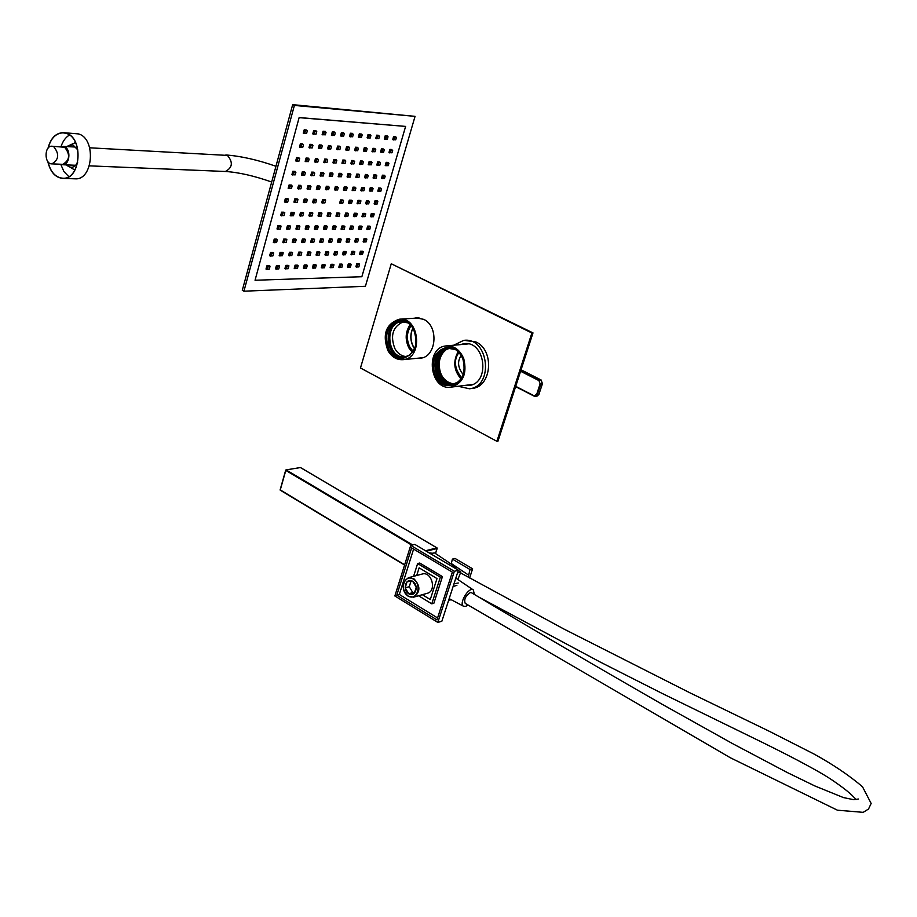 <?xml version="1.0" encoding="UTF-8"?>
<svg xmlns="http://www.w3.org/2000/svg" width="917" height="917" viewBox="0 0 917 917"><rect width="100%" height="100%" fill="white"/><g stroke="black" fill="none" stroke-linecap="round" stroke-linejoin="round"><path stroke-width="1.38" d="M60.763 164.246L62.769 164.739C69.577 165.301 71.343 149.735 64.775 146.892L61.038 146.697M62.505 164.315L62.769 164.326C69.784 160.269 70.426 154.595 64.683 147.282L52.143 146.239M53.771 146.709L51.868 146.216C44.131 145.665 44.142 164.223 51.868 163.868C58.894 159.787 59.536 154.067 53.771 146.709M63.732 132.701L78.323 133.893C96.239 138.112 93.362 180.145 75.343 178.826L62.964 178.414C55.341 177.692 50.286 172.052 47.799 161.495M48.005 148.222C50.653 138.284 55.65 133.103 62.998 132.656L65.909 133.137C83.871 137.378 81.017 179.743 62.964 178.414M48.165 148.027C50.836 138.307 55.777 133.24 62.986 132.827L65.886 133.297C83.711 137.516 80.879 179.56 62.964 178.242C55.467 177.554 50.469 172.041 47.959 161.701M68.764 176.603L63.915 171.548L60.717 164.235M61.003 146.697C62.769 141.218 65.588 137.344 69.451 135.063M75.034 169.737L73.807 169.599M66.677 146.582L75.492 142.548M66.781 146.582L72.821 144.829L77.842 149.941M77.636 162.596C74.369 167.937 70.655 168.705 66.483 164.9M299.148 117.548L255.052 280.247L361.86 276.716L405.612 126.408L299.148 117.548L255.052 280.247M294.391 105.432L243.933 291.193L365.413 286.287L415.057 116.356L294.391 105.432L292.672 104.653L242.294 290.322L243.933 291.193M415.057 116.356L292.672 104.653M405.612 126.408L299.435 117.685M305.487 130.741L304.765 133.366L306.576 133.492L307.298 130.867L305.052 130.214L306.519 129.996L304.203 129.824L303.275 133.206L304.123 133.595L305.052 130.214L304.203 129.824M301.682 144.622L300.959 147.236L302.759 147.35L303.481 144.737L301.235 144.095L302.713 143.854L300.398 143.705L299.469 147.075L300.317 147.465L301.235 144.095L300.398 143.705M297.876 158.446L297.165 161.048L298.976 161.14L299.687 158.538L297.44 157.919L298.919 157.655L296.604 157.529L295.687 160.876L296.523 161.277L297.44 157.919L296.604 157.529M294.105 172.201L293.394 174.792L295.194 174.872L295.904 172.27L293.669 171.685L295.148 171.387L292.832 171.284L291.915 174.62L292.752 175.021L293.669 171.685L292.832 171.284M290.345 185.887L289.634 188.478L291.446 188.535L292.145 185.945L289.91 185.383L291.4 185.051L289.073 184.97L288.156 188.294L288.993 188.696L289.91 185.383L289.073 184.97M286.597 199.516L285.898 202.095L287.697 202.13L288.408 199.562L286.161 199.012L288.488 199.069L287.651 198.657L285.336 198.611L284.419 201.912L285.256 202.313L286.161 199.012L285.336 198.611M282.872 213.088L282.172 215.644L283.983 215.667L284.683 213.111L282.436 212.584L284.763 212.618L283.938 212.205L281.611 212.171L280.705 215.461L281.53 215.873L282.436 212.584L281.611 212.171M279.169 226.591L278.47 229.147L280.27 229.147L280.969 226.602L278.734 226.086L281.06 226.098L280.235 225.685L277.908 225.674L277.003 228.952L277.828 229.365L278.734 226.086L277.908 225.674M275.467 240.036L274.779 242.581L276.59 242.558L277.278 240.025L275.043 239.543L277.37 239.532L276.544 239.108L274.217 239.119L273.323 242.386L274.137 242.799L275.043 239.543L274.217 239.119M271.799 253.424L271.1 255.946L272.911 255.923L273.61 253.401L271.363 252.92L273.69 252.897L272.876 252.473L270.538 252.507L269.655 255.751L270.469 256.175L271.363 252.92L270.538 252.507M268.142 266.744L267.443 269.254L269.254 269.208L269.953 266.698L267.707 266.251L270.034 266.194L269.22 265.77L266.881 265.827L265.999 269.059L266.813 269.483L267.707 266.251L266.881 265.827M314.978 131.429L314.256 134.042L316.033 134.169L316.755 131.567L314.542 130.913L315.987 130.695L313.694 130.523L312.766 133.882L313.614 134.272L314.542 130.913L313.694 130.523M311.161 145.218L310.45 147.82L312.227 147.924L312.949 145.333L310.737 144.703L312.181 144.462L309.889 144.313L308.972 147.66L309.808 148.05L310.737 144.703L309.889 144.313M307.378 158.939L306.656 161.53L308.444 161.621L309.155 159.042L306.943 158.435L308.387 158.16L306.106 158.033L305.178 161.369L306.026 161.759L306.943 158.435L306.106 158.033M303.596 172.602L302.885 175.181L304.673 175.262L305.384 172.683L303.172 172.098L304.627 171.8L302.335 171.697L301.418 175.009L302.255 175.411L303.172 172.098L302.335 171.697M299.848 186.208L299.137 188.776L300.914 188.822L301.624 186.266L299.412 185.692L300.868 185.372L298.575 185.291L297.67 188.593L298.495 188.994L299.412 185.692L298.575 185.291M296.099 199.746L295.4 202.302L297.177 202.336L297.887 199.78L295.675 199.241L297.968 199.287L297.131 198.886L294.838 198.829L293.933 202.118L294.77 202.519L295.675 199.241L294.838 198.829M292.385 213.214L291.675 215.759L293.463 215.782L294.162 213.248L291.95 212.721L294.242 212.744L293.417 212.343L291.125 212.308L290.219 215.575L291.044 215.988L291.95 212.721L291.125 212.308M288.672 226.637L287.972 229.17L289.761 229.17L290.46 226.637L288.247 226.132L290.54 226.144L289.715 225.731L287.422 225.72L286.528 228.975L287.342 229.388L288.247 226.132L287.422 225.72M284.981 239.99L284.293 242.512L286.081 242.501L286.769 239.979L284.557 239.497L286.849 239.486L286.035 239.073L283.731 239.073L282.837 242.317L283.662 242.73L284.557 239.497L283.731 239.073M281.313 253.287L280.625 255.797L282.413 255.763L283.101 253.252L280.889 252.794L283.181 252.76L282.367 252.335L280.063 252.37L279.181 255.602L279.994 256.015L280.889 252.794L280.063 252.37M277.656 266.515L276.968 269.013L278.757 268.968L279.444 266.48L277.232 266.022L279.525 265.976L278.711 265.552L276.418 265.609L275.524 268.819L276.338 269.243L277.232 266.022L276.418 265.609M324.331 132.117L323.609 134.707L325.363 134.833L326.085 132.243L323.896 131.601L325.317 131.383L323.059 131.211L322.131 134.547L322.979 134.937L323.896 131.601L323.059 131.211M320.526 145.803L319.804 148.394L321.569 148.497L322.28 145.918L320.102 145.299L321.512 145.046L319.254 144.909L318.337 148.233L319.173 148.611L320.102 145.299L319.254 144.909M316.743 159.443L316.021 162.011L317.786 162.103L318.497 159.535L316.308 158.928L317.729 158.664L315.471 158.538L314.554 161.839L315.391 162.24L316.308 158.928L315.471 158.538M312.972 173.004L312.261 175.571L314.015 175.64L314.726 173.084L312.537 172.499L313.969 172.201L311.711 172.109L310.794 175.399L311.631 175.789L312.537 172.499L311.711 172.109M309.212 186.518L308.513 189.062L310.267 189.12L310.978 186.575L308.788 186.013L310.221 185.692L307.963 185.612L307.046 188.891L307.883 189.292L308.788 186.013L307.963 185.612M305.476 199.963L304.776 202.497L306.542 202.542L307.241 199.998L305.052 199.459L307.321 199.516L306.484 199.115L304.226 199.058L303.321 202.325L304.146 202.726L305.052 199.459L304.226 199.058M301.762 213.352L301.063 215.873L302.816 215.896L303.527 213.374L301.338 212.847L303.596 212.882L302.77 212.48L300.512 212.446L299.607 215.69L300.432 216.091L301.338 212.847L300.512 212.446M298.059 226.671L297.36 229.193L299.125 229.193L299.825 226.682L297.635 226.178L299.893 226.19L299.08 225.777L296.81 225.765L295.916 228.998L296.741 229.41L297.635 226.178L296.81 225.765M294.38 239.945L293.681 242.443L295.446 242.432L296.134 239.933L293.944 239.44L296.214 239.44L295.4 239.028L293.131 239.039L292.236 242.248L293.05 242.661L293.944 239.44L293.131 239.039M290.7 253.149L290.013 255.637L291.778 255.614L292.466 253.115L290.276 252.656L292.546 252.622L291.732 252.209L289.463 252.244L288.58 255.442L289.394 255.854L290.276 252.656L289.463 252.244M287.055 266.297L286.368 268.773L288.121 268.727L288.821 266.251L286.631 265.804L288.889 265.747L288.087 265.334L285.817 265.391L284.935 268.578L285.737 268.99L286.631 265.804L285.817 265.391M333.559 132.793L332.837 135.372L334.579 135.487L335.29 132.919L333.135 132.277L334.522 132.059L332.298 131.899L331.369 135.212L332.206 135.59L333.135 132.277L332.298 131.899M329.765 146.388L329.043 148.955L330.773 149.058L331.495 146.502L329.341 145.883L330.728 145.631L328.504 145.494L327.575 148.795L328.412 149.184L329.341 145.883L328.504 145.494M325.982 159.925L325.26 162.481L327.002 162.573L327.713 160.016L325.558 159.42L326.945 159.157L324.721 159.031L323.804 162.32L324.641 162.71L325.558 159.42L324.721 159.031M322.211 173.405L321.5 175.949L323.243 176.018L323.953 173.485L321.787 172.9L323.185 172.602L320.961 172.511L320.044 175.777L320.881 176.167L321.787 172.9L320.961 172.511M318.463 186.827L317.763 189.349L319.494 189.406L320.205 186.885L318.039 186.323L319.448 186.002L317.213 185.922L316.308 189.177L317.133 189.578L318.039 186.323L317.213 185.922M314.737 200.181L314.027 202.703L315.769 202.737L316.468 200.215L314.313 199.677L316.548 199.734L315.723 199.333L313.488 199.287L312.582 202.519L313.408 202.921L314.313 199.677L313.488 199.287M311.023 213.478L310.313 215.988L312.055 215.999L312.754 213.501L310.599 212.985L312.835 213.008L312.009 212.606L309.774 212.572L308.869 215.804L309.694 216.206L310.599 212.985L309.774 212.572M307.321 226.717L306.622 229.204L308.364 229.216L309.063 226.717L306.897 226.224L309.132 226.224L308.318 225.823L306.083 225.811L305.178 229.021L306.003 229.433L306.897 226.224L306.083 225.811M303.642 239.887L302.942 242.375L304.685 242.363L305.372 239.876L303.218 239.394L305.453 239.394L304.639 238.982L302.404 238.993L301.51 242.191L302.323 242.592L303.218 239.394L302.404 238.993M299.974 253.012L299.286 255.488L301.017 255.453L301.716 252.989L299.55 252.519L301.785 252.484L300.971 252.083L298.736 252.106L297.853 255.293L298.667 255.705L299.55 252.519L298.736 252.106M296.329 266.068L295.629 268.532L297.372 268.486L298.059 266.033L295.904 265.586L298.14 265.529L297.326 265.116L295.091 265.173L294.208 268.337L295.022 268.75L295.904 265.586L295.091 265.173M342.671 133.458L341.949 136.014L343.657 136.14L344.379 133.584L342.247 132.942L343.611 132.724L341.411 132.564L340.482 135.854L341.319 136.243L342.247 132.942L341.411 132.564M338.877 146.961L338.155 149.517L339.863 149.62L340.585 147.075L338.453 146.456L339.817 146.216L337.616 146.078L336.699 149.356L337.536 149.735L338.453 146.456L337.616 146.078M335.095 160.406L334.384 162.951L336.092 163.031L336.803 160.498L334.671 159.902L336.046 159.638L333.845 159.524L332.928 162.779L333.765 163.169L334.671 159.902L333.845 159.524M331.335 173.794L330.624 176.328L332.332 176.396L333.043 173.875L330.911 173.302L332.286 173.004L330.086 172.912L329.18 176.156L330.005 176.545L330.911 173.302L330.086 172.912M327.587 187.125L326.888 189.636L328.595 189.693L329.306 187.183L327.174 186.621L328.55 186.311L326.349 186.231L325.443 189.464L326.269 189.865L327.174 186.621L326.349 186.231M323.861 200.387L323.162 202.898L324.87 202.932L325.581 200.433L323.449 199.895L325.65 199.952L324.824 199.551L322.624 199.505L321.718 202.714L322.543 203.115L323.449 199.895L322.624 199.505M320.148 213.604L319.448 216.091L321.168 216.114L321.867 213.627L319.735 213.111L321.936 213.134L321.122 212.744L318.91 212.71L318.016 215.908L318.829 216.309L319.735 213.111L318.91 212.71M316.457 226.751L315.757 229.227L317.477 229.239L318.176 226.763L316.044 226.258L318.245 226.27L317.431 225.869L315.219 225.857L314.325 229.044L315.139 229.456L316.044 226.258L315.219 225.857M312.777 239.841L312.089 242.317L313.797 242.294L314.497 239.83L312.365 239.36L314.565 239.348L313.752 238.936L311.551 238.947L310.657 242.122L311.471 242.535L312.365 239.36L311.551 238.947M309.121 252.874L308.433 255.339L310.141 255.304L310.84 252.851L308.697 252.393L310.909 252.358L310.095 251.957L307.894 251.98L307 255.144L307.814 255.556L308.697 252.393L307.894 251.98M305.476 265.85L304.788 268.303L306.507 268.257L307.195 265.815L305.052 265.368L307.264 265.322L306.461 264.91L304.249 264.956L303.367 268.108L304.169 268.521L305.052 265.368L304.249 264.956M351.658 134.111L350.936 136.656L352.621 136.771L353.343 134.237L351.234 133.607L352.575 133.389L350.397 133.229L349.48 136.495L350.317 136.874L351.234 133.607L350.397 133.229M347.864 147.534L347.153 150.067L348.838 150.17L349.549 147.637L347.451 147.029L348.792 146.789L346.615 146.651L345.698 149.907L346.534 150.285L347.451 147.029L346.615 146.651M344.093 160.888L343.382 163.409L345.067 163.49L345.778 160.979L343.68 160.383L345.021 160.12L342.843 160.005L341.938 163.237L342.763 163.627L343.68 160.383L342.843 160.005M340.333 174.184L339.622 176.694L341.319 176.763L342.03 174.253L339.92 173.691L341.273 173.393L339.095 173.302L338.19 176.523L339.015 176.912L339.92 173.691L339.095 173.302M336.596 187.423L335.897 189.922L337.582 189.968L338.293 187.481L336.184 186.93L337.536 186.61L335.358 186.541L334.453 189.75L335.278 190.14L336.184 186.93L335.358 186.541M329.169 213.73L328.469 216.206L330.166 216.217L330.865 213.753L328.756 213.237L330.934 213.26L330.109 212.87L327.931 212.836L327.037 216.022L327.85 216.423L328.756 213.237L327.931 212.836M325.478 226.786L324.778 229.25L326.475 229.261L327.174 226.797L325.065 226.304L327.243 226.316L326.429 225.914L324.251 225.903L323.357 229.067L324.171 229.468L325.065 226.304L324.251 225.903M321.798 239.795L321.11 242.248L322.807 242.237L323.495 239.784L321.386 239.314L323.563 239.303L322.761 238.901L320.583 238.913L319.689 242.065L320.503 242.466L321.386 239.314L320.583 238.913M318.142 252.748L317.454 255.19L319.15 255.155L319.838 252.714L317.729 252.267L319.907 252.232L319.105 251.831L316.927 251.854L316.033 254.995L316.846 255.407L317.729 252.267L316.927 251.854M314.508 265.632L313.82 268.073L315.517 268.028L316.205 265.598L314.095 265.162L316.273 265.105L315.471 264.692L313.282 264.749L312.399 267.879L313.213 268.28L314.095 265.162L313.282 264.749M360.519 134.765L359.808 137.286L361.47 137.401L362.192 134.879L360.106 134.26L361.424 134.042L359.281 133.882L358.352 137.126L359.189 137.504L360.106 134.26L359.281 133.882M356.736 148.084L356.025 150.606L357.687 150.709L358.409 148.199L356.323 147.591L357.641 147.35L355.498 147.213L354.581 150.445L355.406 150.824L356.323 147.591L355.498 147.213M352.976 161.358L352.266 163.856L353.928 163.948L354.638 161.449L352.564 160.865L353.87 160.59L351.727 160.475L350.821 163.696L351.647 164.074L352.564 160.865L351.727 160.475M349.217 174.562L348.517 177.061L350.179 177.13L350.89 174.643L348.804 174.07L350.134 173.783L347.979 173.691L347.073 176.889L347.898 177.279L348.804 174.07L347.979 173.691M345.48 187.721L344.781 190.197L346.454 190.255L347.153 187.767L345.079 187.228L347.222 187.297L346.397 186.908L344.253 186.839L343.348 190.025L344.173 190.415L345.079 187.228L344.253 186.839M341.766 200.812L341.067 203.276L342.74 203.322L343.439 200.846L341.353 200.319L343.508 200.376L342.683 199.986L340.539 199.929L339.634 203.104L340.459 203.494L341.353 200.319L340.539 199.929M338.064 213.844L337.364 216.309L339.038 216.332L339.737 213.867L337.651 213.363L339.806 213.386L338.992 212.996L336.837 212.962L335.943 216.125L336.757 216.527L337.651 213.363L336.837 212.962M334.384 226.82L333.685 229.273L335.358 229.273L336.046 226.831L333.971 226.339L336.115 226.35L335.301 225.96L333.158 225.949L332.263 229.09L333.077 229.491L333.971 226.339L333.158 225.949M330.705 239.75L330.017 242.18L331.69 242.168L332.378 239.738L330.303 239.268L332.447 239.257L331.645 238.856L329.49 238.867L328.607 241.996L329.409 242.397L330.303 239.268L329.49 238.867M327.06 252.611L326.372 255.041L328.045 255.018L328.733 252.588L326.647 252.129L328.802 252.106L327.988 251.705L325.844 251.728L324.95 254.857L325.764 255.258L326.647 252.129L325.844 251.728M323.414 265.426L322.738 267.844L324.412 267.798L325.088 265.38L323.013 264.944L325.157 264.898L324.354 264.486L322.211 264.543L321.328 267.649L322.131 268.051L323.013 264.944L322.211 264.543M369.276 135.407L368.565 137.905L370.204 138.031L370.915 135.521L368.863 134.902L370.147 134.684L368.038 134.535L367.121 137.756L367.946 138.123L368.863 134.902L368.038 134.535M365.493 148.646L364.783 151.133L366.433 151.236L367.144 148.749L365.092 148.141L366.376 147.901L364.255 147.763L363.35 150.984L364.175 151.351L365.092 148.141L364.255 147.763M361.734 161.816L361.023 164.303L362.673 164.395L363.384 161.908L361.321 161.323L362.616 161.06L360.507 160.945L359.59 164.143L360.415 164.521L361.321 161.323L360.507 160.945M357.985 174.941L357.286 177.417L358.925 177.485L359.636 175.009L357.584 174.448L358.879 174.161L356.759 174.07L355.853 177.256L356.667 177.634L357.584 174.448L356.759 174.07M354.26 188.008L353.549 190.472L355.2 190.53L355.911 188.065L353.847 187.515L355.154 187.206L353.034 187.137L352.128 190.3L352.942 190.69L353.847 187.515L353.034 187.137M350.546 201.018L349.847 203.471L351.498 203.505L352.197 201.052L350.134 200.525L352.254 200.582L351.44 200.193L349.32 200.147L348.426 203.299L349.239 203.689L350.134 200.525L349.32 200.147M346.844 213.97L346.145 216.412L347.795 216.435L348.494 213.993L346.443 213.489L348.563 213.512L347.749 213.122L345.629 213.088L344.735 216.229L345.549 216.63L346.443 213.489L345.629 213.088M343.164 226.866L342.477 229.296L344.127 229.296L344.815 226.866L342.763 226.384L344.884 226.396L344.07 225.995L341.949 225.983L341.055 229.112L341.869 229.514L342.763 226.384L341.949 225.983M339.496 239.704L338.809 242.122L340.459 242.111L341.147 239.692L339.095 239.222L341.216 239.211L340.413 238.81L338.293 238.821L337.399 241.939L338.201 242.34L339.095 239.222L338.293 238.821M335.851 252.484L335.163 254.892L336.814 254.869L337.502 252.462L335.45 252.003L337.571 251.98L336.768 251.579L334.648 251.613L333.754 254.708L334.567 255.109L335.45 252.003L334.648 251.613M332.218 265.208L331.53 267.615L333.18 267.569L333.868 265.173L331.816 264.738L333.937 264.692L333.135 264.291L331.014 264.337L330.131 267.42L330.934 267.821L331.816 264.738L331.014 264.337M377.919 136.037L377.196 138.524L378.824 138.639L379.535 136.152L377.506 135.533L378.767 135.326L376.681 135.166L375.764 138.375L376.589 138.742L377.506 135.533L376.681 135.166M374.136 149.184L373.425 151.672L375.053 151.763L375.764 149.288L373.735 148.692L374.996 148.451L372.91 148.313L371.993 151.511L372.818 151.878L373.735 148.692L372.91 148.313M370.388 162.275L369.677 164.751L371.293 164.831L372.004 162.366L369.975 161.782L371.247 161.518L369.161 161.415L368.244 164.59L369.07 164.968L369.975 161.782L369.161 161.415M366.64 175.319L365.94 177.772L367.557 177.841L368.267 175.388L366.238 174.826L367.511 174.539L365.425 174.448L364.507 177.611L365.333 177.99L366.238 174.826L365.425 174.448M362.914 188.294L362.215 190.747L363.843 190.793L364.542 188.352L362.513 187.813L364.599 187.882L363.785 187.492L361.699 187.423L360.794 190.576L361.607 190.954L362.513 187.813L361.699 187.423M359.212 201.224L358.513 203.654L360.14 203.689L360.839 201.259L358.811 200.731L360.897 200.789L360.083 200.399L357.997 200.353L357.091 203.482L357.905 203.872L358.811 200.731L357.997 200.353M355.521 214.085L354.822 216.515L356.449 216.538L357.149 214.108L355.12 213.604L357.206 213.638L356.404 213.248L354.306 213.214L353.412 216.343L354.214 216.733L355.12 213.604L354.306 213.214M351.841 226.9L351.142 229.319L352.781 229.319L353.469 226.9L351.44 226.419L353.538 226.43L352.724 226.04L350.626 226.029L349.744 229.135L350.546 229.525L351.44 226.419L350.626 226.029M348.185 239.658L347.486 242.065L349.125 242.054L349.813 239.646L347.784 239.177L349.87 239.165L349.068 238.775L346.97 238.787L346.087 241.882L346.89 242.271L347.784 239.177L346.97 238.787M344.54 252.358L343.852 254.754L345.48 254.731L346.168 252.335L344.139 251.888L346.236 251.854L345.434 251.453L343.336 251.487L342.454 254.571L343.256 254.96L344.139 251.888L343.336 251.487M340.906 265.002L340.218 267.386L341.858 267.351L342.534 264.967L340.505 264.532L342.603 264.486L341.812 264.085L339.703 264.13L338.832 267.202L339.622 267.604L340.505 264.532L339.703 264.13M386.435 136.656L385.725 139.132L387.329 139.246L388.04 136.771L386.034 136.163L387.272 135.945L385.209 135.796L384.292 138.983L385.117 139.35L386.034 136.163L385.209 135.796M382.676 149.723L381.965 152.188L383.57 152.279L384.28 149.826L382.274 149.23L383.512 148.99L381.449 148.863L380.532 152.027L381.357 152.405L382.274 149.23L381.449 148.863M378.916 162.733L378.217 165.186L379.821 165.266L380.521 162.813L378.515 162.24L379.764 161.977L377.701 161.873L376.795 165.026L377.609 165.404L378.515 162.24L377.701 161.873M375.191 175.686L374.48 178.127L376.085 178.196L376.795 175.755L374.789 175.193L376.027 174.906L373.964 174.815L373.07 177.967L373.884 178.345L374.789 175.193L373.964 174.815M371.465 188.581L370.766 191.011L372.371 191.057L373.07 188.627L371.064 188.1L372.313 187.79L370.25 187.721L369.356 190.839L370.17 191.229L371.064 188.1L370.25 187.721M367.763 201.419L367.064 203.838L368.668 203.872L369.368 201.453L367.362 200.938L368.623 200.605L366.559 200.559L365.654 203.666L366.468 204.055L367.362 200.938L366.559 200.559M364.072 214.2L363.384 216.618L364.989 216.63L365.688 214.223L363.682 213.73L365.745 213.753L364.943 213.374L362.868 213.34L361.974 216.446L362.788 216.825L363.682 213.73L362.868 213.34M360.404 226.935L359.716 229.33L361.321 229.342L362.009 226.935L360.003 226.465L362.077 226.465L361.275 226.075L359.2 226.075L358.318 229.158L359.12 229.548L360.003 226.465L359.2 226.075M356.747 239.612L356.06 241.996L357.664 241.985L358.364 239.601L356.346 239.142L358.421 239.131L357.619 238.741L355.555 238.741L354.661 241.824L355.464 242.214L356.346 239.142L355.555 238.741M353.114 252.232L352.426 254.617L354.031 254.582L354.719 252.209L352.713 251.762L354.787 251.728L353.985 251.338L351.91 251.361L351.028 254.433L351.83 254.823L352.713 251.762L351.91 251.361M349.492 264.795L348.804 267.168L350.409 267.122L351.096 264.761L349.09 264.337L351.165 264.279L350.363 263.89L348.288 263.936L347.417 266.985L348.208 267.386L349.09 264.337L348.288 263.936M394.86 137.275L394.15 139.728L395.72 139.843L396.442 137.39L394.459 136.782L395.674 136.564L393.634 136.415L392.717 139.579L393.542 139.946L394.459 136.782L393.634 136.415M391.101 150.25L390.39 152.703L391.972 152.795L392.682 150.354L390.699 149.769L391.914 149.528L389.874 149.391L388.968 152.543L389.782 152.91L390.699 149.769L389.874 149.391M387.352 163.18L386.642 165.61L388.223 165.69L388.934 163.26L386.951 162.687L388.178 162.424L386.137 162.32L385.232 165.45L386.046 165.828L386.951 162.687L386.137 162.32M383.615 176.041L382.916 178.471L384.498 178.54L385.209 176.11L383.226 175.56L384.452 175.273L382.412 175.193L381.506 178.311L382.32 178.689L383.226 175.56L382.412 175.193M379.902 188.856L379.202 191.275L380.796 191.321L381.495 188.913L379.512 188.375L380.738 188.065L378.698 187.996L377.804 191.114L378.606 191.493L379.512 188.375L378.698 187.996M376.211 201.614L375.512 204.021L377.093 204.055L377.793 201.648L375.81 201.144L377.85 201.19L377.047 200.812L375.007 200.754L374.113 203.849L374.915 204.239L375.81 201.144L375.007 200.754M372.531 214.314L371.832 216.721L373.425 216.733L374.113 214.337L372.13 213.844L374.17 213.879L373.368 213.489L371.328 213.466L370.434 216.538L371.236 216.928L372.13 213.844L371.328 213.466M368.863 226.969L368.175 229.353L369.757 229.365L370.445 226.98L368.462 226.499L370.502 226.51L369.711 226.121L367.66 226.109L366.777 229.181L367.579 229.571L368.462 226.499L367.66 226.109M365.207 239.566L364.519 241.939L366.112 241.928L366.8 239.555L364.817 239.096L366.857 239.085L366.066 238.695L364.015 238.707L363.132 241.756L363.934 242.157L364.817 239.096L364.015 238.707M361.573 252.106L360.885 254.468L362.479 254.445L363.166 252.083L361.183 251.636L363.224 251.613L362.433 251.224L360.381 251.247L359.51 254.284L360.301 254.685L361.183 251.636L360.381 251.247M357.962 264.589L357.275 266.95L358.868 266.916L359.544 264.555L357.561 264.13L359.613 264.085L358.811 263.683L356.77 263.741L355.888 266.767L356.69 267.156L357.561 264.13L356.77 263.741M358.868 266.916L357.275 266.95M362.479 254.445L360.885 254.468M366.112 241.928L364.519 241.939M369.757 229.365L368.175 229.353M373.425 216.733L371.832 216.721M377.093 204.055L375.512 204.021M380.796 191.321L379.202 191.275M384.498 178.54L382.916 178.471M388.223 165.69L386.642 165.61M391.972 152.795L390.39 152.703M395.72 139.843L394.15 139.728M350.409 267.122L348.804 267.168M354.031 254.582L352.426 254.617M357.664 241.985L356.06 241.996M361.321 229.342L359.716 229.33M364.989 216.63L363.384 216.618M368.668 203.872L367.064 203.838M372.371 191.057L370.766 191.011M376.085 178.196L374.48 178.127M379.821 165.266L378.217 165.186M383.57 152.279L381.965 152.188M387.329 139.246L385.725 139.132M341.858 267.351L340.218 267.386M345.48 254.731L343.852 254.754M349.125 242.054L347.486 242.065M352.781 229.319L351.142 229.319M356.449 216.538L354.822 216.515M360.14 203.689L358.513 203.654M363.843 190.793L362.215 190.747M367.557 177.841L365.94 177.772M371.293 164.831L369.677 164.751M375.053 151.763L373.425 151.672M378.824 138.639L377.196 138.524M333.18 267.569L331.53 267.615M336.814 254.869L335.163 254.892M340.459 242.111L338.809 242.122M344.127 229.296L342.477 229.296M347.795 216.435L346.145 216.412M351.498 203.505L349.847 203.471M355.2 190.53L353.549 190.472M358.925 177.485L357.286 177.417M362.673 164.395L361.023 164.303M366.433 151.236L364.783 151.133M370.204 138.031L368.565 137.905M324.412 267.798L322.738 267.844M328.045 255.018L326.372 255.041M331.69 242.168L330.017 242.18M335.358 229.273L333.685 229.273M339.038 216.332L337.364 216.309M342.74 203.322L341.067 203.276M346.454 190.255L344.781 190.197M350.179 177.13L348.517 177.061M353.928 163.948L352.266 163.856M357.687 150.709L356.025 150.606M361.47 137.401L359.808 137.286M315.517 268.028L313.82 268.073M319.15 255.155L317.454 255.19M322.807 242.237L321.11 242.248M326.475 229.261L324.778 229.25M330.166 216.217L328.469 216.206M337.582 189.968L335.897 189.922M341.319 176.763L339.622 176.694M345.067 163.49L343.382 163.409M348.838 150.17L347.153 150.067M352.621 136.771L350.936 136.656M306.507 268.257L304.788 268.303M310.141 255.304L308.433 255.339M313.797 242.294L312.089 242.317M317.477 229.239L315.757 229.227M321.168 216.114L319.448 216.091M324.87 202.932L323.162 202.898M328.595 189.693L326.888 189.636M332.332 176.396L330.624 176.328M336.092 163.031L334.384 162.951M339.863 149.62L338.155 149.517M343.657 136.14L341.949 136.014M297.372 268.486L295.629 268.532M301.017 255.453L299.286 255.488M304.685 242.363L302.942 242.375M308.364 229.216L306.622 229.204M312.055 215.999L310.313 215.988M315.769 202.737L314.027 202.703M319.494 189.406L317.763 189.349M323.243 176.018L321.5 175.949M327.002 162.573L325.26 162.481M330.773 149.058L329.043 148.955M334.579 135.487L332.837 135.372M288.121 268.727L286.368 268.773M291.778 255.614L290.013 255.637M295.446 242.432L293.681 242.443M299.125 229.193L297.36 229.193M302.816 215.896L301.063 215.873M306.542 202.542L304.776 202.497M310.267 189.12L308.513 189.062M314.015 175.64L312.261 175.571M317.786 162.103L316.021 162.011M321.569 148.497L319.804 148.394M325.363 134.833L323.609 134.707M278.757 268.968L276.968 269.013M282.413 255.763L280.625 255.797M286.081 242.501L284.293 242.512M289.761 229.17L287.972 229.17M293.463 215.782L291.675 215.759M297.177 202.336L295.4 202.302M300.914 188.822L299.137 188.776M304.673 175.262L302.885 175.181M308.444 161.621L306.656 161.53M312.227 147.924L310.45 147.82M316.033 134.169L314.256 134.042M269.254 269.208L267.443 269.254M272.911 255.923L271.1 255.946M276.59 242.558L274.779 242.581M280.27 229.147L278.47 229.147M283.983 215.667L282.172 215.644M287.697 202.13L285.898 202.095M291.446 188.535L289.634 188.478M295.194 174.872L293.394 174.792M298.976 161.14L297.165 161.048M302.759 147.35L300.959 147.236M306.576 133.492L304.765 133.366M457.503 572.942L460.861 572.013L458.294 570.489M436.996 578.57L419.126 567.841L416.708 575.498L419.126 567.841L436.996 578.57L430.279 599.535L436.996 578.57M456.884 585.367L453.113 586.49M452.39 559.118L455.015 558.43L472.61 568.781L470.008 569.503L452.39 559.118L451.187 564.07M422.336 594.697L430.279 599.535L422.336 594.697M460.861 572.013L457.847 579.487M469.607 578.008L472.61 568.781M468.209 577.229L470.008 569.503M408.478 577.71L413.773 578.604C420.628 585.917 420.571 592.107 413.601 597.173L408.18 596.279C401.348 588.897 401.44 582.708 408.478 577.71L422.21 574.031C431.724 571.004 437.054 591.098 427.299 593.288L413.682 597.15M458.282 582.994L453.961 583.865M448.677 600.177L451.302 599.764M451.026 563.336L467.475 574.374M413.349 579.097C404.305 573.549 398.987 590.514 408.031 595.935C417.052 601.598 422.485 584.53 413.349 579.097M408.718 593.758C402.013 589.734 405.967 577.171 412.661 581.298C419.401 585.31 415.39 597.93 408.718 593.758M408.73 593.746L414.278 593.425L416.261 587.201L412.661 581.298L407.114 581.642L405.154 587.854L408.73 593.746L412.81 592.6L409.246 586.731L410.965 581.286M414.816 592.485L412.81 592.6M409.246 586.731L405.154 587.854M413.601 549.1L399.331 594.468L437.569 617.955M418.565 595.763L431.792 603.833L433.879 603.226L442.43 576.61L419.722 563.027L417.625 563.565L413.59 576.335M458.385 570.202L414.828 544.411L410.736 545.409L394.86 595.97L437.845 622.437L441.879 621.187L458.385 570.202L454.362 571.302L410.736 545.409M437.845 622.437L454.362 571.302M411.618 547.919L396.774 595.19L436.95 619.892L452.368 572.128L411.618 547.919M396.774 595.19L399.331 594.468M431.792 603.833L440.355 577.171L417.625 563.565M440.355 577.171L442.43 576.61M431.139 552.997L429.339 553.008M474.341 594.411L473.332 589.94C468.896 586.318 458.362 603.982 463.601 606.275L465.664 606.366L468.025 605.06M858.472 799.016L853.727 799.693L843.411 797.572L814.789 785.926L787.164 772.481L732.763 743.721L661.994 704.199C594.033 665.215 530.553 628.065 471.544 592.749L470.169 592.646C465.469 595.993 463.819 599.569 465.217 603.363L730.333 757.751L837.416 810.192L863.184 812.347L868.514 809.023L871.15 803.452L862.507 786.775C849.383 775.553 833.255 764.652 814.101 754.072L769.26 731.262L690.031 692.874L563.691 628.924L460.563 572.907M454.683 566.408L434.589 552.928L430.211 553.513M455.806 568.678L454.717 566.431L452.012 566.431M453.342 384.108C435.38 386.424 431.517 350.179 449.708 348.334M453.777 384.028C436.286 385.679 432.56 350.707 450.144 348.334M454.213 383.936C444.413 382.504 439.392 375.695 439.174 363.522C439.22 374.365 443.576 381.094 452.241 383.719L454.316 383.914M453.021 384.154C434.704 386.997 430.726 349.767 449.376 348.357M453.457 384.097C435.609 386.24 431.769 350.305 449.811 348.334M453.881 384.005C436.515 385.495 432.824 350.833 450.247 348.334M455.577 349.606L448.791 348.403C438.269 351.67 434.509 359.854 437.512 372.955C440.825 380.842 446.017 384.578 453.09 384.143L459.027 381.587M445.719 350.099C441.799 353.251 439.621 357.722 439.174 363.522M461.091 379.008C453.823 370.583 452.838 361.47 458.156 351.692M459.463 375.5L461.652 378.102M463.784 358.799C467.246 373.769 463.039 383.203 451.175 387.123C429.729 391.066 424.468 347.428 446.212 345.915C454.156 345.583 460.013 349.881 463.784 358.799M463.051 359.166C471.636 382.572 442.005 397.084 433.924 373.849C425.362 350.924 454.58 335.782 463.051 359.166M453.823 384.98C445.891 386.126 440.022 382.263 436.205 373.379C433.065 358.455 437.592 349.801 449.766 347.405M447.634 347.291C436.698 351.028 432.824 359.762 436.033 373.471C439.335 381.483 444.573 385.495 451.76 385.53M434.578 373.632C438.108 382.08 443.668 386.08 451.244 385.621C462.271 381.988 466.18 373.23 462.97 359.326C459.463 351.039 454.03 347.062 446.636 347.36C435.392 350.844 431.368 359.602 434.578 373.632M438.406 375.064C435.529 368.233 435.678 361.653 438.853 355.303M440.229 378.068C435.243 369.631 435.231 361.401 440.194 353.366M447.507 383.593C435.586 378.606 433.73 356.128 445.02 349.492M448.023 383.317C436.962 378.251 434.692 357.779 444.665 350.305M407.836 322.864L401.749 321.741C383.615 322.635 387.272 359.682 405.199 356.805L410.518 354.741M403.48 321.718C392.82 326.498 389.954 335.496 394.906 348.689C397.795 353.607 401.635 356.243 406.426 356.587M387.902 350.615C382.114 334.384 385.874 323.93 399.193 319.242C419.47 316.342 423.585 358.318 403.171 359.659C396.855 360.094 391.765 357.08 387.902 350.615M388.521 350.088C377.059 329.96 401.967 308.238 413.441 328.779C425.064 349.32 399.629 370.651 388.521 350.088M405.681 357.664C385.404 362.41 381.759 319.425 402.563 320.767M400.614 320.629C382.171 322.131 385.358 359.67 403.789 358.123M413.418 329.02C409.888 323.185 405.28 320.4 399.594 320.675C387.238 325.031 383.742 334.739 389.129 349.79C392.705 355.796 397.428 358.593 403.285 358.192C415.447 353.687 418.817 343.955 413.418 329.02M414.587 348.792L413.349 346.878C410.163 340.597 409.991 334.315 412.845 328.068M411.068 325.695C406.598 332.332 406.208 339.496 409.922 347.188L413.235 351.417M412.467 352.552L408.936 348.013C404.924 339.691 405.314 331.92 410.117 324.698M496.888 441.306L498 441.123L532.995 332.905L391.261 263.752L360.473 367.981L496.888 441.306L531.894 332.997L391.261 263.752M417.143 317.821L415.241 318.176M418.611 358.146L420.536 358.192M471.842 384.773L470.031 384.773M465.653 344.15L467.429 343.772M417.464 358.26L420.215 358.226C436.412 357.378 439.232 326.165 423.654 319.345L416.261 317.867L414.094 318.256M471.774 388.476L472.278 388.418C491.718 386.894 494.744 350.179 475.98 341.972L464.357 340.356M532.995 332.905L531.894 332.997M458.042 386.263L469.47 388.774C494.458 386.493 488.44 336.413 463.658 340.413L453.617 345.239M464.69 385.438L468.965 385.495C490.606 383.558 485.391 340.218 463.945 343.715L460.288 344.643M465.538 385.335L469.172 385.472M464.667 343.657L461.136 344.563M471.728 384.808L468.919 384.922M464.529 344.253L466.799 343.806M414.61 348.758C410.461 342.167 409.876 335.278 412.868 328.103M89.706 147.797L227.462 155.42C233.216 162.332 232.517 167.685 225.364 171.479L225.101 171.468M425.522 550.75L436.928 547.896L300.386 467.532L286.138 469.928L412.661 544.939M435.529 553.559L437.134 548.504L426.313 551.22M404.592 564.987L280.132 489.827L404.649 564.78M411.813 545.145L285.737 470.375L280.132 489.827L285.657 470.318M533.992 396.075L515.618 386.63M542.417 383.615L540.789 383.959L537.282 394.654L538.875 394.436L542.383 383.742L540.961 379.902L521.062 369.803L541.099 379.982M520.776 370.663L539.368 380.108L541.041 379.913L542.463 383.707L538.921 394.299M515.709 386.332L534.003 395.743L536.64 394.493L540.136 383.799L538.955 380.589L520.592 371.259M536.64 394.493L537.282 394.654L535.436 396.373L534.049 396.133L537.03 396.144L538.967 394.39L536.972 396.155M538.955 380.589L540.136 383.799M534.003 395.743L515.606 386.653M75.045 147.018L63.067 146.388M271.684 182.036C254.238 175.869 238.798 172.35 225.364 171.479L89.385 165.851M74.736 165.243L62.769 164.739M225.823 154.962C240.942 156.096 257.654 159.867 275.948 166.286M62.769 164.326L51.868 163.868M62.986 132.827L63.732 132.873M66.368 164.888L74.185 169.668M435.586 553.593L437.031 547.908L300.501 467.555L285.955 469.894L280.201 490.148L404.569 565.032M473.298 589.918L455.818 578.111M463.601 606.275L449.181 598.641M856.1 799.555C851.01 793.927 845.543 789.078 830.126 778.716C814.525 768.606 782.373 752.066 752.066 737.371L662.418 693.561L600.36 662.131L479.155 597.276M468.289 343.909L446.785 345.858M472.645 384.452L451.175 387.123M458.97 352.541C453.468 359.991 454.385 368.474 461.709 377.999M461.171 355.544C457.147 361.39 457.835 367.74 463.223 374.606M419.069 317.912L399.812 319.208M422.416 357.768L403.171 359.659M400.167 320.641L399.594 320.675M416.88 317.821L416.261 317.867M469.47 388.774L472.278 388.418M463.945 343.715L464.541 343.669"/></g></svg>
